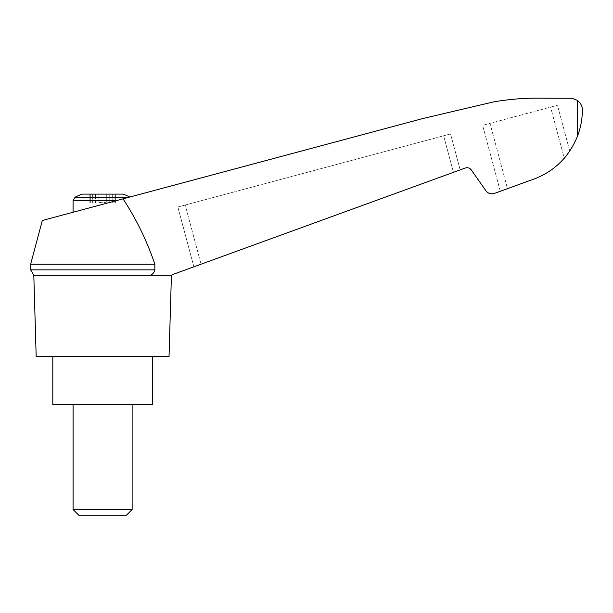 <?xml version="1.0" encoding="UTF-8"?>
<svg xmlns="http://www.w3.org/2000/svg" width="613" height="613" viewBox="0 0 613 613"><rect width="100%" height="100%" fill="white"/><g stroke="black" fill="none" stroke-linecap="round" stroke-linejoin="round"><path stroke-width="0.46" stroke-dasharray="3.06 2.3" d="M171.418 275.314L170.514 275.314C172.766 274.486 172.766 274.486 170.514 275.314C172.766 274.486 172.766 274.486 170.514 275.314L150.262 275.314L170.514 275.314L465.298 168.016C467.719 167.303 469.719 167.931 471.29 169.908L485.864 190.712C488.117 193.539 490.967 194.436 494.43 193.417L529.946 180.49C552.459 173.081 568.266 158.43 577.354 136.538C580.687 127.833 582.35 118.976 582.35 109.988C582.434 106.31 580.772 103.099 577.354 100.34L572.021 98.272L543.233 98.172C526.628 97.827 510.146 99.061 493.779 101.865L422.932 118.501L42.312 220.488M123.06 198.85C136.385 219.216 146.982 241.016 154.859 264.241L30.65 264.241M170.514 275.314L150.262 275.314C152.752 274.264 154.284 272.44 154.859 269.85L154.859 264.241M201.072 264.188L460.171 169.885L201.072 264.188L185.218 205.026L450.54 133.933L177.847 206.995L185.218 205.026L201.072 264.188M82.065 194.122L123.159 194.122M109.765 194.122L98.923 194.122L112.853 194.122L109.765 194.122L109.765 202.98L115.374 202.98L109.765 202.98L109.765 194.122M98.923 194.122L92.371 194.122L98.923 194.122L98.923 202.244L98.923 194.122L98.923 202.244L106.302 202.244L106.302 194.122L106.302 202.244L98.923 202.244L98.923 194.122M90.318 194.122L92.371 194.122L89.85 194.122L92.234 194.122L90.318 194.122L90.318 202.98L89.85 202.98L99.39 202.98L89.85 202.98L92.234 202.98L90.318 202.98L90.318 194.122M92.234 194.122L93.015 194.122L92.234 194.122L92.234 202.98L93.015 202.98L92.234 202.98L92.234 194.122M114.907 194.122L112.853 194.122L115.374 194.122L112.984 194.122L114.907 194.122L114.907 202.98L114.907 194.122M112.984 194.122L112.202 194.122L112.984 194.122L112.984 202.98L112.984 194.122M129.006 197.256L116.822 200.52L129.772 197.049L75.054 197.256M169.035 356.498L36.182 356.498M150.262 275.314L33.807 275.314M529.946 180.49C543.478 176.291 554.926 168.874 564.282 158.238C554.926 168.874 543.478 176.291 529.946 180.49L500.292 191.287L507.487 188.666L489.986 123.359L482.623 125.336L557.478 105.275L489.986 123.359L507.487 188.666M566.136 156.016L569.262 151.817L564.282 158.238L550.589 107.122L564.282 158.238M569.753 151.097L557.478 105.275L569.753 151.097M500.292 191.287L482.623 125.336L500.292 191.287M193.877 266.808L177.847 206.995L193.877 266.808M460.171 169.885L450.54 133.933L460.171 169.885M154.859 269.85L30.65 269.85M152.43 404.473L52.795 404.473M102.609 404.473L132.132 404.473L102.609 404.473M102.609 356.498L152.43 356.498L102.609 356.498M73.085 509.518L132.132 509.518M78.748 515.181L126.47 515.181M99.39 202.98L105.834 202.98L99.39 202.98L99.39 202.244L99.39 202.98M106.302 202.244L106.302 194.122L106.302 202.244M116.822 200.52L73.085 212.244L116.822 200.52L73.085 200.52M577.354 100.34L577.354 136.538M453.444 172.33L443.651 135.779L453.444 172.33M92.371 202.98L92.371 194.122L92.371 202.98M95.459 202.98L95.459 194.122L95.459 202.98M100.555 202.98L100.555 202.244L100.555 202.98M104.662 202.98L104.662 202.244L104.662 202.98M105.834 202.98L105.834 202.244L105.834 202.98M112.853 202.98L112.853 194.122L112.853 202.98M93.015 194.122L93.015 202.98M89.85 194.122L89.85 202.98L89.85 194.122M115.374 194.122L115.374 202.98L115.374 194.122M112.202 194.122L112.202 202.98"/><path stroke-width="0.92" d="M30.65 264.241L30.65 269.85L154.859 269.85L154.859 264.241L30.65 264.241L42.312 220.488L422.932 118.501L493.779 101.865C510.146 99.061 526.628 97.827 543.233 98.172L572.021 98.272L577.354 100.34C580.772 103.099 582.434 106.31 582.35 109.988C582.35 118.976 580.687 127.826 577.354 136.538C568.266 158.43 552.459 173.081 529.946 180.49L494.43 193.417C490.967 194.436 488.117 193.539 485.864 190.712L471.29 169.908C469.719 167.931 467.719 167.303 465.298 168.016L172.184 274.701M154.859 264.241C146.99 241.039 136.392 219.239 123.06 198.85M170.514 275.314L33.807 275.314L36.182 356.498L169.035 356.498L171.418 275.314M129.772 197.049A59.047 59.047 0 0 0 123.159 194.122L82.065 194.122A59.047 59.047 0 0 0 75.054 197.256L73.085 200.52L116.822 200.52M564.282 158.238L566.136 156.016M569.262 151.817L569.753 151.097L569.262 151.817M529.946 180.49L507.487 188.666M154.859 269.85C154.292 272.433 152.76 274.256 150.262 275.314M52.795 356.498L52.795 404.473L152.43 404.473L152.43 356.498M73.085 509.518L78.748 515.181L126.47 515.181L132.132 509.518L73.085 509.518L73.085 404.473M129.006 197.256L75.054 197.256M577.354 100.34L577.354 136.538M30.65 269.85L33.807 275.314M132.132 509.518L132.132 404.473M73.085 212.244L73.085 200.52"/></g></svg>
